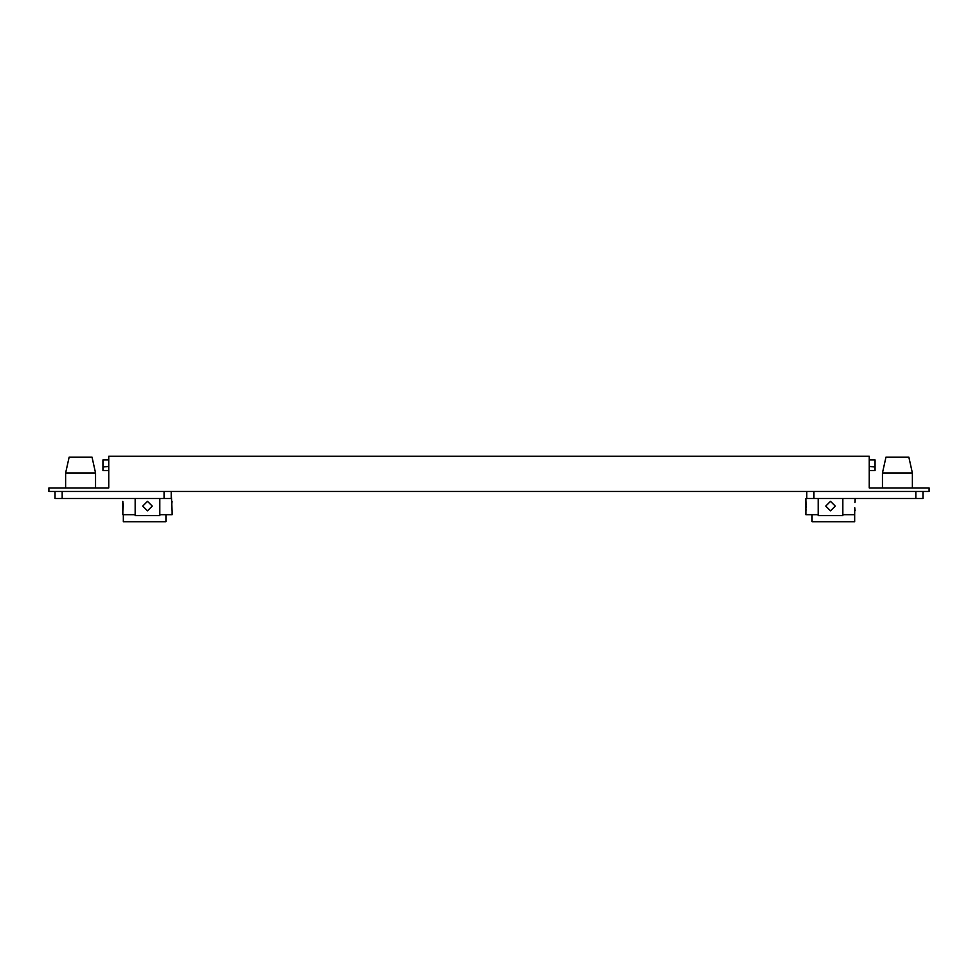 <?xml version="1.0" encoding="UTF-8"?>
<svg xmlns="http://www.w3.org/2000/svg" width="978" height="978" viewBox="0 0 978 978"><rect width="100%" height="100%" fill="white"/><g stroke="black" fill="none" stroke-linecap="round" stroke-linejoin="round"><path stroke-width="1.47" d="M55.025 498.511L55.025 491.469L55.025 498.511L171.211 498.511L171.211 491.469L172.079 510.577M159.805 498.511L159.805 515.577L135.16 515.577L135.16 498.511M152.238 506.078L147.482 510.834L142.727 506.078L147.482 501.323L152.238 506.078M65.624 472.985L69.145 457.142L92.03 457.142L95.551 472.985L65.624 472.985L65.624 487.949M159.805 514.697L172.128 514.697L172.128 510.834M122.837 501.323L122.837 510.834L123.301 506.078M122.837 514.697L122.837 510.834L122.837 514.697L135.16 514.697M165.942 514.697L165.942 521.739L123.338 521.739L123.338 514.697M123.106 502.998L123.265 504.892M171.663 506.139L171.7 504.709M171.7 504.672L172.03 501.824M171.896 509.404L171.725 507.778M108.754 470.516L102.947 470.516L102.947 459.953L108.754 459.953M102.947 466.995L108.754 466.433M842.84 514.697L854.662 514.697L854.662 521.739L812.058 521.739L812.058 514.697L805.872 514.697L805.872 498.511L806.789 498.511L806.789 491.469L806.789 498.511L922.975 498.511L922.975 491.469L922.975 498.511M842.84 498.511L842.84 515.577L818.195 515.577L818.195 498.511M830.518 510.834L835.273 506.078L830.518 501.323L825.762 506.078L830.518 510.834M912.376 472.985L882.449 472.985L885.97 457.142L908.855 457.142L912.376 472.985L912.376 487.949M806.337 506.078L806.275 507.778M806.104 509.404L805.921 510.577M806.129 502.9L806.3 504.672M855.078 501.8L855.163 498.511M854.931 509.404L854.748 507.668M854.662 514.697L854.76 507.778M812.058 514.697L818.195 514.697M869.246 459.953L875.053 459.953L875.053 466.995L869.246 466.433M869.246 470.516L875.053 470.516L875.053 466.995M806.789 498.511L806.789 491.469M854.955 502.558L855.127 501.518M855.139 510.675L854.943 509.538M805.896 501.421L806.092 502.619M172.091 510.65L171.908 509.538M171.932 502.484L172.091 501.506M123.301 505.834L123.277 505.137M869.246 487.949L929.1 487.949L929.1 491.469L48.9 491.469L48.9 487.949L108.754 487.949L108.754 456.261L869.246 456.261L869.246 487.949M62.176 491.469L62.176 498.511M164.059 498.511L164.059 491.469M813.94 491.469L813.94 498.511M915.824 498.511L915.824 491.469M95.551 487.949L95.551 472.985M882.449 487.949L882.449 472.985"/></g></svg>
